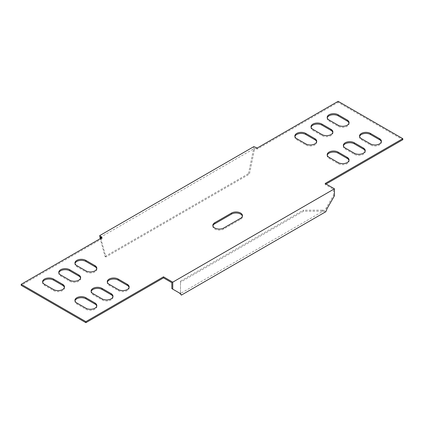 <?xml version="1.0" encoding="UTF-8"?>
<svg xmlns="http://www.w3.org/2000/svg" width="424" height="424" viewBox="0 0 424 424"><rect width="100%" height="100%" fill="white"/><g stroke="black" fill="none" stroke-linecap="round" stroke-linejoin="round"><path stroke-width="0.32" stroke-dasharray="2.12 1.59" d="M212.906 225.891A6.402 3.694 0 0 0 212.843 226.416A6.402 3.694 0 0 0 214.719 229.029A6.402 3.694 0 0 0 223.771 229.029L240.588 219.319A6.402 3.694 0 0 0 242.464 216.706A6.402 3.694 0 0 0 242.401 216.182M334.441 195.793L333.54 195.273L324.916 210.15L180.465 293.546L171.842 288.627M325.187 183.47L325.187 184.514L333.54 189.337L333.54 195.273M333.54 189.337L171.842 282.691M326.257 207.882L327.164 208.401M325.823 211.714L322.282 211.221L322.282 210.177L324.916 210.15M180.873 294.261L180.507 292.025L180.465 293.546M322.282 211.221L303.399 211.221L303.399 210.177L180.507 281.123L180.507 293.074L180.831 294.192M303.399 211.221L180.507 282.167L180.507 281.123M180.507 293.074L180.507 282.167M322.282 210.177L303.399 210.177M100.753 238.362L105.915 256.976L249.413 174.126L254.368 149.905L253.462 149.386L253.822 146.635M105.915 256.976L105.009 256.451L100.239 238.659M105.009 256.451L248.506 173.607L249.413 174.126M248.506 173.607L253.462 149.386M254.368 149.905L254.729 148.204L100.599 237.191M102.046 237.615L102.046 238.664L101.532 237.912M256.382 147.7L256.382 148.744L254.729 148.204M294.919 136.57A6.402 3.694 0 0 0 294.855 137.095A6.402 3.694 0 0 0 296.726 139.708L305.784 144.934A6.402 3.694 0 0 0 312.758 145.734A6.402 3.694 0 0 0 316.712 142.321A6.402 3.694 0 0 0 316.649 141.796M311.089 127.237A6.402 3.694 0 0 0 311.02 127.757A6.402 3.694 0 0 0 312.896 130.369L321.954 135.601A6.402 3.694 0 0 0 328.929 136.401A6.402 3.694 0 0 0 332.882 132.988A6.402 3.694 0 0 0 332.819 132.463M327.254 117.898A6.402 3.694 0 0 0 327.19 118.423A6.402 3.694 0 0 0 329.066 121.036L338.124 126.262A6.402 3.694 0 0 0 345.099 127.068A6.402 3.694 0 0 0 349.053 123.649A6.402 3.694 0 0 0 348.989 123.13M327.254 155.242A6.402 3.694 0 0 0 327.19 155.762A6.402 3.694 0 0 0 329.066 158.38L338.124 163.606A6.402 3.694 0 0 0 345.099 164.406A6.402 3.694 0 0 0 349.053 160.993A6.402 3.694 0 0 0 348.989 160.468M343.424 145.904A6.402 3.694 0 0 0 343.361 146.428A6.402 3.694 0 0 0 345.237 149.041L354.289 154.272A6.402 3.694 0 0 0 361.269 155.073A6.402 3.694 0 0 0 365.223 151.654A6.402 3.694 0 0 0 365.159 151.135M338.124 101.32L338.124 102.364L402.8 139.708M326.093 183.995L325.187 184.514M102.046 238.664L21.2 285.336M257.273 147.997L257.273 149.041L338.124 102.364M256.382 148.744L257.273 149.041M96.746 268.758A6.402 3.694 180 0 1 96.81 269.282A6.402 3.694 180 0 1 92.856 272.696A6.402 3.694 180 0 1 85.876 271.895L76.823 266.67A6.402 3.694 180 0 1 74.947 264.057A6.402 3.694 180 0 1 75.011 263.532M80.576 278.096A6.402 3.694 180 0 1 80.64 278.616A6.402 3.694 180 0 1 76.686 282.034A6.402 3.694 180 0 1 69.711 281.229L60.653 276.003A6.402 3.694 180 0 1 58.777 273.39A6.402 3.694 180 0 1 58.841 272.865M64.406 287.43A6.402 3.694 180 0 1 64.469 287.954A6.402 3.694 180 0 1 60.515 291.368A6.402 3.694 180 0 1 53.541 290.567L44.483 285.336A6.402 3.694 180 0 1 42.607 282.723A6.402 3.694 180 0 1 42.676 282.204M129.082 287.43A6.402 3.694 180 0 1 129.145 287.954A6.402 3.694 180 0 1 125.197 291.368A6.402 3.694 180 0 1 118.217 290.567L109.164 285.336A6.402 3.694 180 0 1 107.288 282.723A6.402 3.694 180 0 1 107.352 282.204M96.746 306.101A6.402 3.694 180 0 1 96.81 306.621A6.402 3.694 180 0 1 92.856 310.039A6.402 3.694 180 0 1 85.876 309.239L76.823 304.008A6.402 3.694 180 0 1 74.947 301.395A6.402 3.694 180 0 1 75.011 300.87M112.911 296.763A6.402 3.694 180 0 1 112.98 297.288A6.402 3.694 180 0 1 109.026 300.701A6.402 3.694 180 0 1 102.046 299.901L92.994 294.675A6.402 3.694 180 0 1 91.118 292.062A6.402 3.694 180 0 1 91.181 291.537M359.594 136.57A6.402 3.694 0 0 0 359.531 137.095A6.402 3.694 0 0 0 361.407 139.708L370.459 144.934A6.402 3.694 0 0 0 377.44 145.734A6.402 3.694 0 0 0 381.393 142.321A6.402 3.694 0 0 0 381.324 141.796M223.771 229.029L223.771 227.98M296.726 138.664L296.726 139.708M305.784 143.89L305.784 144.934M312.896 129.325L312.896 130.369M321.954 134.556L321.954 135.601M329.066 119.992L329.066 121.036M338.124 125.218L338.124 126.262M329.066 157.331L329.066 158.38M338.124 162.562L338.124 163.606M345.237 147.997L345.237 149.041M354.289 153.223L354.289 154.272M76.823 265.62L76.823 266.67M85.876 270.851L85.876 271.895M60.653 274.959L60.653 276.003M69.711 280.185L69.711 281.229M44.483 284.292L44.483 285.336M53.541 289.523L53.541 290.567M109.164 284.292L109.164 285.336M118.217 289.523L118.217 290.567M76.823 302.964L76.823 304.008M85.876 308.19L85.876 309.239M92.994 293.631L92.994 294.675M102.046 298.856L102.046 299.901M361.407 138.664L361.407 139.708M370.459 143.89L370.459 144.934M240.588 219.319L240.588 218.275M294.855 136.046L294.855 137.095M316.712 141.277L316.712 142.321M311.02 126.712L311.02 127.757M332.882 131.938L332.882 132.988M327.19 117.379L327.19 118.423M349.053 122.605L349.053 123.649M327.19 154.718L327.19 155.762M349.053 159.943L349.053 160.993M343.361 145.384L343.361 146.428M365.223 150.61L365.223 151.654M74.947 263.007L74.947 264.057M96.81 268.238L96.81 269.282M58.777 272.346L58.777 273.39M80.64 277.572L80.64 278.616M42.607 281.679L42.607 282.723M64.469 286.905L64.469 287.954M107.288 281.679L107.288 282.723M129.145 286.905L129.145 287.954M74.947 300.351L74.947 301.395M96.81 305.577L96.81 306.621M91.118 291.012L91.118 292.062M112.98 296.244L112.98 297.288M359.531 136.046L359.531 137.095M381.393 141.277L381.393 142.321M212.843 226.416L212.843 225.367M242.464 216.706L242.464 215.657"/><path stroke-width="0.64" d="M214.719 227.98A6.402 3.694 0 0 0 223.771 227.98L240.588 218.275A6.402 3.694 0 0 0 242.464 215.657A6.402 3.694 0 0 0 238.511 212.244A6.402 3.694 0 0 0 231.531 213.044L214.719 222.754A6.402 3.694 0 0 0 212.843 225.367A6.402 3.694 0 0 0 214.719 227.98M172.748 289.147L180.025 293.35L181.366 295.115L325.823 211.714L327.164 208.401L334.441 195.793L334.441 188.812L172.748 282.167L172.748 289.147L171.842 288.627L171.842 282.691L163.489 277.868L85.876 322.68L85.876 321.636L163.489 276.824L163.489 277.868M180.025 293.35L179.124 292.83L180.836 294.187M180.831 294.192L181.366 295.115M100.053 237.954L100.954 238.479L100.599 237.191L101.532 238.145L101.532 237.101L99.693 235.622L100.239 238.659M326.093 183.995L402.8 139.708L402.8 138.664L338.124 101.32L257.273 147.997L253.822 146.635L99.693 235.622M314.836 138.664L305.784 133.433A6.402 3.694 0 0 0 298.803 132.632A6.402 3.694 0 0 0 294.855 136.046A6.402 3.694 0 0 0 296.726 138.664L305.784 143.89A6.402 3.694 0 0 0 312.758 144.69A6.402 3.694 0 0 0 316.712 141.277A6.402 3.694 0 0 0 314.836 138.664L314.836 139.708L305.784 134.477A6.402 3.694 0 0 0 299.233 133.587A6.402 3.694 0 0 0 294.919 136.57M316.649 141.796A6.402 3.694 0 0 0 314.836 139.708M331.006 129.325L321.954 124.1A6.402 3.694 0 0 0 314.974 123.299A6.402 3.694 0 0 0 311.02 126.712A6.402 3.694 0 0 0 312.896 129.325L321.954 134.556A6.402 3.694 0 0 0 328.929 135.357A6.402 3.694 0 0 0 332.882 131.938A6.402 3.694 0 0 0 331.006 129.325L331.006 130.369L321.954 125.144A6.402 3.694 0 0 0 315.403 124.253A6.402 3.694 0 0 0 311.089 127.237M332.819 132.463A6.402 3.694 0 0 0 331.006 130.369M347.176 119.992L338.124 114.761A6.402 3.694 0 0 0 331.144 113.961A6.402 3.694 0 0 0 327.19 117.379A6.402 3.694 0 0 0 329.066 119.992L338.124 125.218A6.402 3.694 0 0 0 345.099 126.018A6.402 3.694 0 0 0 349.053 122.605A6.402 3.694 0 0 0 347.176 119.992L347.176 121.036L338.124 115.81A6.402 3.694 0 0 0 331.568 114.915A6.402 3.694 0 0 0 327.254 117.898M348.989 123.13A6.402 3.694 0 0 0 347.176 121.036M347.176 157.331L338.124 152.105A6.402 3.694 0 0 0 331.144 151.304A6.402 3.694 0 0 0 327.19 154.718A6.402 3.694 0 0 0 329.066 157.331L338.124 162.562A6.402 3.694 0 0 0 345.099 163.362A6.402 3.694 0 0 0 349.053 159.943A6.402 3.694 0 0 0 347.176 157.331L347.176 158.38L338.124 153.149A6.402 3.694 0 0 0 331.568 152.258A6.402 3.694 0 0 0 327.254 155.242M348.989 160.468A6.402 3.694 0 0 0 347.176 158.38M363.347 147.997L354.289 142.771A6.402 3.694 0 0 0 347.314 141.966A6.402 3.694 0 0 0 343.361 145.384A6.402 3.694 0 0 0 345.237 147.997L354.289 153.223A6.402 3.694 0 0 0 361.269 154.023A6.402 3.694 0 0 0 365.223 150.61A6.402 3.694 0 0 0 363.347 147.997L363.347 149.041L354.289 143.816A6.402 3.694 0 0 0 347.738 142.92A6.402 3.694 0 0 0 343.424 145.904M365.159 151.135A6.402 3.694 0 0 0 363.347 149.041M402.8 138.664L325.187 183.47L334.441 188.812M101.532 237.101L102.046 237.615L21.2 284.292L21.2 285.336L85.876 322.68M21.2 284.292L85.876 321.636M75.011 263.532A6.402 3.694 180 0 1 79.325 260.548A6.402 3.694 180 0 1 85.876 261.438L94.934 266.67A6.402 3.694 180 0 1 96.746 268.758M85.876 260.394L94.934 265.62A6.402 3.694 180 0 1 96.81 268.238A6.402 3.694 180 0 1 92.856 271.651A6.402 3.694 180 0 1 85.876 270.851L76.823 265.62A6.402 3.694 180 0 1 74.947 263.007A6.402 3.694 180 0 1 78.901 259.594A6.402 3.694 180 0 1 85.876 260.394L85.876 261.438M58.841 272.865A6.402 3.694 180 0 1 63.155 269.881A6.402 3.694 180 0 1 69.711 270.777L78.763 276.003A6.402 3.694 180 0 1 80.576 278.096M69.711 269.728L78.763 274.959A6.402 3.694 180 0 1 80.64 277.572A6.402 3.694 180 0 1 76.686 280.985A6.402 3.694 180 0 1 69.711 280.185L60.653 274.959A6.402 3.694 180 0 1 58.777 272.346A6.402 3.694 180 0 1 62.731 268.927A6.402 3.694 180 0 1 69.711 269.728L69.711 270.777M42.676 282.204A6.402 3.694 180 0 1 46.985 279.22A6.402 3.694 180 0 1 53.541 280.11L62.593 285.336A6.402 3.694 180 0 1 64.406 287.43M53.541 279.066L62.593 284.292A6.402 3.694 180 0 1 64.469 286.905A6.402 3.694 180 0 1 60.515 290.323A6.402 3.694 180 0 1 53.541 289.523L44.483 284.292A6.402 3.694 180 0 1 42.607 281.679A6.402 3.694 180 0 1 46.56 278.266A6.402 3.694 180 0 1 53.541 279.066L53.541 280.11M107.352 282.204A6.402 3.694 180 0 1 111.666 279.22A6.402 3.694 180 0 1 118.217 280.11L127.274 285.336A6.402 3.694 180 0 1 129.082 287.43M118.217 279.066L127.274 284.292A6.402 3.694 180 0 1 129.145 286.905A6.402 3.694 180 0 1 125.197 290.323A6.402 3.694 180 0 1 118.217 289.523L109.164 284.292A6.402 3.694 180 0 1 107.288 281.679A6.402 3.694 180 0 1 111.242 278.266A6.402 3.694 180 0 1 118.217 279.066L118.217 280.11M75.011 300.87A6.402 3.694 180 0 1 79.325 297.887A6.402 3.694 180 0 1 85.876 298.782L94.934 304.008A6.402 3.694 180 0 1 96.746 306.101M85.876 297.738L94.934 302.964A6.402 3.694 180 0 1 96.81 305.577A6.402 3.694 180 0 1 92.856 308.995A6.402 3.694 180 0 1 85.876 308.19L76.823 302.964A6.402 3.694 180 0 1 74.947 300.351A6.402 3.694 180 0 1 78.901 296.933A6.402 3.694 180 0 1 85.876 297.738L85.876 298.782M91.181 291.537A6.402 3.694 180 0 1 95.495 288.553A6.402 3.694 180 0 1 102.046 289.444L111.104 294.675A6.402 3.694 180 0 1 112.911 296.763M102.046 288.399L111.104 293.631A6.402 3.694 180 0 1 112.98 296.244A6.402 3.694 180 0 1 109.026 299.657A6.402 3.694 180 0 1 102.046 298.856L92.994 293.631A6.402 3.694 180 0 1 91.118 291.012A6.402 3.694 180 0 1 95.071 287.599A6.402 3.694 180 0 1 102.046 288.399L102.046 289.444M379.517 138.664L370.459 133.433A6.402 3.694 0 0 0 363.485 132.632A6.402 3.694 0 0 0 359.531 136.046A6.402 3.694 0 0 0 361.407 138.664L370.459 143.89A6.402 3.694 0 0 0 377.44 144.69A6.402 3.694 0 0 0 381.393 141.277A6.402 3.694 0 0 0 379.517 138.664L379.517 139.708L370.459 134.477A6.402 3.694 0 0 0 363.909 133.587A6.402 3.694 0 0 0 359.594 136.57M381.324 141.796A6.402 3.694 0 0 0 379.517 139.708M242.401 216.182A6.402 3.694 0 0 0 238.087 213.198A6.402 3.694 0 0 0 231.531 214.094L214.719 223.798A6.402 3.694 0 0 0 212.906 225.891M163.489 276.824L172.748 282.167M305.784 133.433L305.784 134.477M321.954 124.1L321.954 125.144M338.124 114.761L338.124 115.81M338.124 152.105L338.124 153.149M354.289 142.771L354.289 143.816M94.934 265.62L94.934 266.67M78.763 274.959L78.763 276.003M62.593 284.292L62.593 285.336M127.274 284.292L127.274 285.336M94.934 302.964L94.934 304.008M111.104 293.631L111.104 294.675M370.459 133.433L370.459 134.477M214.719 223.798L214.719 222.754M231.531 214.094L231.531 213.044"/></g></svg>
